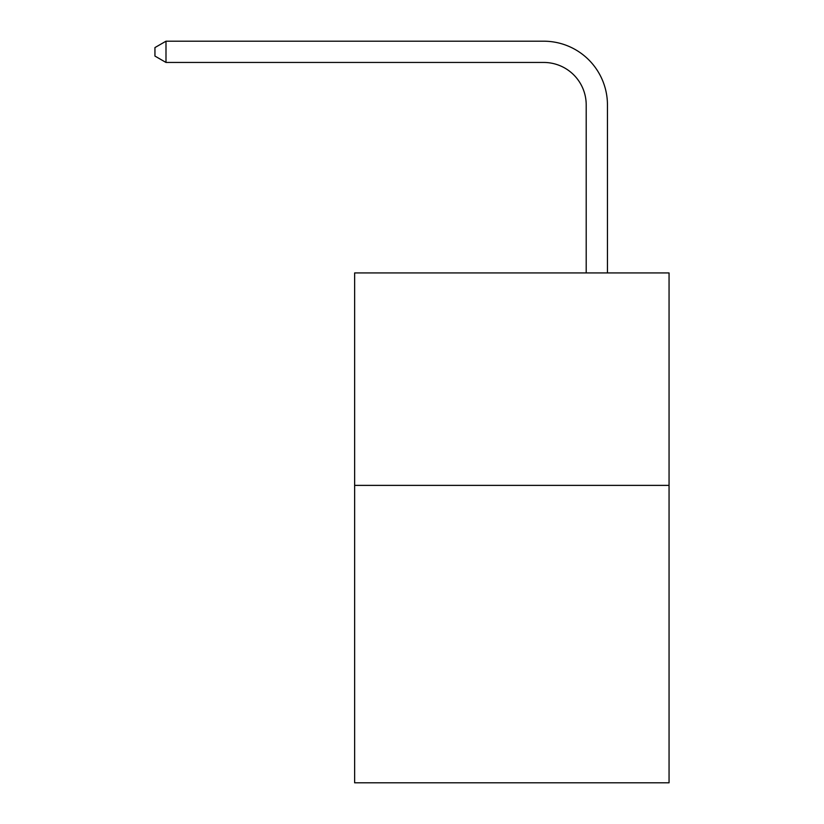 <?xml version="1.0" encoding="UTF-8"?>
<svg xmlns="http://www.w3.org/2000/svg" width="824" height="824" viewBox="0 0 824 824"><rect width="100%" height="100%" fill="white"/><g stroke="black" fill="none" stroke-linecap="round" stroke-linejoin="round"><path stroke-width="1.24" d="M669.057 485.377L669.057 782.8L354.639 782.8L354.639 272.929L669.057 272.929L669.057 485.377L354.639 485.377M586.204 272.929L586.204 104.936A42.488 42.488 0 0 0 543.716 62.449L165.995 62.449L154.943 56.073L154.943 47.576L165.995 41.2L543.716 41.2A63.736 63.736 0 0 1 607.453 104.936L607.453 272.929M586.204 104.936A42.488 42.488 0 0 0 543.716 62.449A42.488 42.488 0 0 1 586.204 104.936A42.488 42.488 0 0 0 543.716 62.449A42.488 42.488 0 0 1 586.204 104.936A42.488 42.488 0 0 0 543.716 62.449A42.488 42.488 0 0 1 586.204 104.936A42.488 42.488 0 0 0 543.716 62.449A42.488 42.488 0 0 1 586.204 104.936A42.488 42.488 0 0 0 543.716 62.449A42.488 42.488 0 0 1 586.204 104.936A42.488 42.488 0 0 0 543.716 62.449A42.488 42.488 0 0 1 586.204 104.936A42.488 42.488 0 0 0 543.716 62.449A42.488 42.488 0 0 1 586.204 104.936A42.488 42.488 0 0 0 543.716 62.449A42.488 42.488 0 0 1 586.204 104.936A42.488 42.488 0 0 0 543.716 62.449A42.488 42.488 0 0 1 586.204 104.936A42.488 42.488 0 0 0 543.716 62.449A42.488 42.488 0 0 1 586.204 104.936A42.488 42.488 0 0 0 543.716 62.449A42.488 42.488 0 0 1 586.204 104.936A42.488 42.488 0 0 0 543.716 62.449A42.488 42.488 0 0 1 586.204 104.936A42.488 42.488 0 0 0 543.716 62.449A42.488 42.488 0 0 1 586.204 104.936A42.488 42.488 0 0 0 543.716 62.449A42.488 42.488 0 0 1 586.204 104.936A42.488 42.488 0 0 0 543.716 62.449A42.488 42.488 0 0 1 586.204 104.936A42.488 42.488 0 0 0 543.716 62.449A42.488 42.488 0 0 1 586.204 104.936A42.488 42.488 0 0 0 543.716 62.449M165.995 62.449L165.995 41.2L543.716 41.2"/></g></svg>
